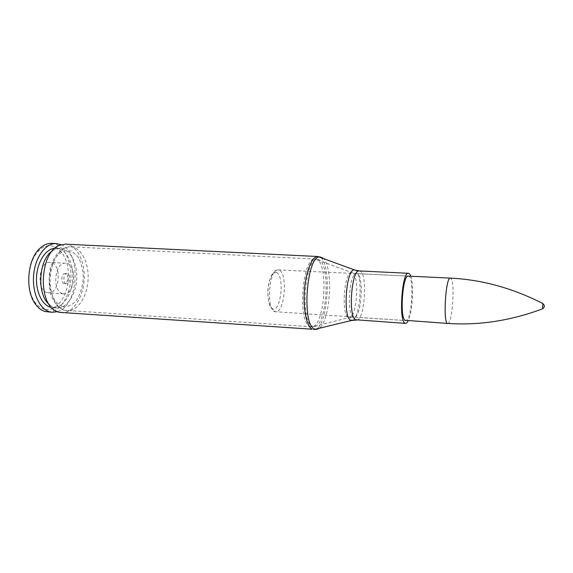 <?xml version="1.0" encoding="UTF-8"?>
<svg xmlns="http://www.w3.org/2000/svg" width="573" height="573" viewBox="0 0 573 573"><rect width="100%" height="100%" fill="white"/><g stroke="black" fill="none" stroke-linecap="round" stroke-linejoin="round"><path stroke-width="0.43" stroke-dasharray="2.87 2.15" d="M65.415 244.155C76.782 244.635 85.284 261.575 84.145 279.66C83.192 297.759 72.792 313.596 61.44 312.765M408.313 276.114C414.53 275.584 411.858 321.825 405.734 320.586L354.064 317.156C361.692 318.488 364.321 273.113 356.585 273.55C349.609 271.838 346.307 313.932 353.212 316.869L354.064 317.156L348.248 317.306C341.014 314.333 344.309 271.201 351.636 272.54C359.944 271.645 357.18 319.44 349.029 317.592L313.603 326.538C327.326 328.673 331.359 259.032 317.478 259.569C304.986 256.826 299.794 322.184 312.271 326.159L313.603 326.538L311.297 326.753L309.914 326.366C297.186 322.355 302.472 256.21 315.214 259.089C329.31 258.652 325.249 328.816 311.297 326.753L64.692 310.315C55.416 307.765 48.648 292.008 50.317 275.556C51.871 259.089 61.411 246.204 70.823 246.805C81.28 247.257 89.13 263.014 88.07 279.889C87.175 296.764 77.563 311.511 67.12 310.752L63.753 310.057C61.383 309.348 58.697 307.336 55.696 303.998L51.248 295.869C48.863 288.362 48.519 279.115 50.223 268.128C52.301 261.732 54.85 256.697 57.894 253.037L64.355 248.152C67.499 247.02 69.655 246.569 70.823 246.805L315.214 259.089L351.636 272.54L356.585 273.55L408.313 276.114L278.07 269.883L279.538 270.37C288.026 274.682 284.459 313.202 275.649 311.741C265.944 312.321 268.501 268.185 278.07 269.883C276.057 270.528 274.997 271.079 274.882 271.545L271.903 274.703C269.947 278.392 268.601 283.614 267.856 290.361C267.835 297.151 268.587 302.458 270.105 306.297L272.669 309.721C272.727 310.194 273.722 310.867 275.649 311.741L405.734 320.586M410.755 276.229C414.093 284.831 412.488 312.586 408.184 320.751M66.045 283.671C62.507 282.74 63.553 273.063 67.134 273.543C71.073 273.522 70.45 284.244 66.54 283.771L66.045 283.671M52.229 251.017L55.101 249.377L60.208 248.396C70.15 248.775 77.663 263.465 76.667 279.223C75.837 294.995 66.676 308.718 56.763 307.952L51.799 306.39L49.142 304.428M54.936 248.245L56.197 248.224C66.189 248.61 73.745 263.272 72.757 279.001C71.926 294.737 62.729 308.424 52.759 307.658L50.438 307.235M61.089 244.714C81.839 252.607 78.73 306.269 57.207 311.712M51.541 243.367C63.231 243.811 72.012 260.772 70.873 278.893C69.913 297.015 59.234 312.851 47.573 311.941M44.1 309.234C40.848 308.295 37.94 306.125 35.397 302.73C25.549 290.468 27.189 262.162 38.384 251.117C50.474 238.074 66.683 250.157 68.28 271.158C70.393 291.951 57.572 313.187 44.1 309.234M46.864 292.574C35.934 290.01 39.007 260.966 50.016 262.427C62.156 262.42 60.315 294.243 48.254 292.839L46.864 292.574M62.421 293.598C51.706 291.041 54.764 261.739 65.551 263.2C77.455 263.179 75.593 295.26 63.782 293.863L62.421 293.598M64.054 283.549C60.509 282.618 61.555 272.956 65.143 273.436C69.089 273.414 68.474 284.122 64.548 283.649L64.054 283.549M542.631 308.811L542.932 303.597M322.549 257.893C333.959 265.005 330.6 323.036 318.445 328.787M313.682 329.618C328.63 331.796 333.013 256.074 317.915 256.518M352.76 320.243C360.524 317.206 363.01 274.252 355.654 270.334M359.371 270.936C367.995 270.463 365.037 321.539 356.528 320.078M62.314 306.67L55.445 301.649C51.713 295.632 49.658 288.147 49.285 279.187C50.116 270.177 52.566 262.534 56.627 256.253L63.782 250.781L71.36 250.953L77.856 256.503C81.237 262.541 83.071 269.761 83.35 278.163C82.605 286.586 80.378 293.913 76.667 300.137C72.291 305.072 67.507 307.25 62.314 306.67M276.909 272.698C273.93 271.444 270.735 275.491 268.866 283.083C266.703 293.899 268.544 306.469 272.526 308.811C280.598 312.779 284.824 277.404 276.909 272.698M447.757 323.437C452.161 324.647 455.241 283.041 451.101 278.607L450.378 278.12M51.799 306.39L55.839 311.017M55.101 249.377L59.642 245.244M60.208 248.396L56.197 248.224M56.763 307.952L52.759 307.658M35.397 302.73L35.712 304.564M38.384 251.117L38.907 249.327M65.551 263.2L50.016 262.427M63.782 293.863L48.254 292.839M67.134 273.543L65.143 273.436M66.54 283.771L64.548 283.649"/><path stroke-width="0.86" d="M58.876 312.314L55.839 311.017C37.209 302.494 40.153 251.554 59.642 245.244L65.415 244.155L317.915 256.518C312.178 256.074 305.903 271.079 304.442 290.01C302.916 308.926 306.634 326.703 312.242 329.217L58.876 312.314M405.061 320.3C399.531 317.406 402.719 274.438 408.313 276.114L450.378 278.12C445.586 276.537 442.814 324.461 447.757 323.437L405.061 320.3M408.184 320.751C407.303 322.549 406.422 323.43 405.541 323.387L404.796 323.086C398.55 319.935 402.139 271.387 408.434 273.3C409.315 273.364 410.089 274.338 410.755 276.229M49.142 304.428C36.586 294.3 38.599 259.626 52.229 251.017M50.438 307.235C41.815 304.857 35.419 290.891 36.608 275.985C37.711 261.066 46.119 248.739 54.936 248.245M57.207 311.712L52.222 312.299L49.679 311.841C39.451 309.148 31.895 292.244 33.671 274.546C35.333 256.826 45.833 242.952 56.204 243.554L61.089 244.714M52.222 312.299L45.016 311.49C41.535 310.494 38.441 308.188 35.712 304.564C25.176 291.478 26.931 261.116 38.907 249.327C42.86 245.223 47.072 243.239 51.541 243.367L56.204 243.554M542.932 303.597L542.875 303.561C512.634 288.119 481.8 279.638 450.378 278.12M542.875 303.568L542.631 308.811M318.445 328.787L315.981 329.403L314.606 329.009C301.219 324.884 306.784 254.054 320.178 256.998L322.549 257.893M355.654 270.334L354.386 269.926C346.25 268.443 342.575 316.976 350.619 320.2L352.76 320.243M405.541 323.387L355.604 319.763C347.883 316.568 351.593 268.988 359.371 270.936L354.386 269.926L317.915 256.518M356.528 320.078L351.457 320.508L313.682 329.618M408.434 273.3L359.371 270.936M542.875 303.561C544.902 305.445 544.801 307.207 542.574 308.84C510.751 320.694 479.143 325.557 447.757 323.437"/></g></svg>
